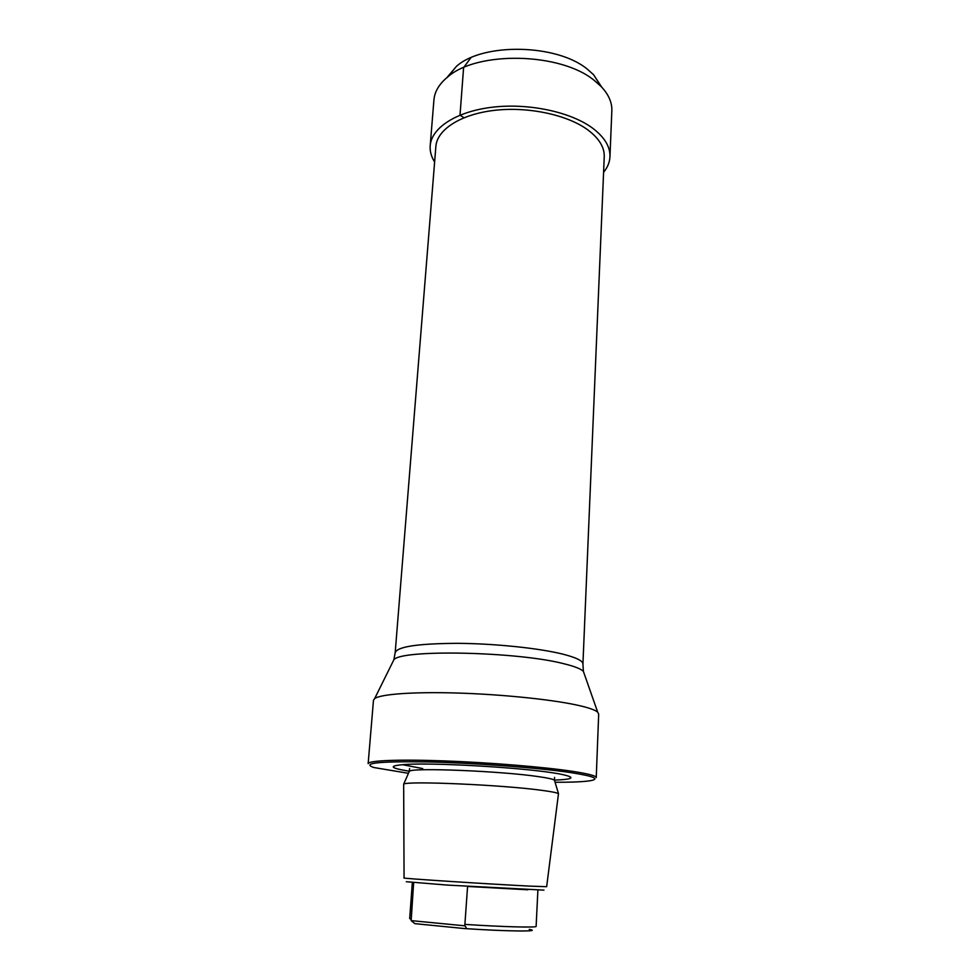 <?xml version="1.0" encoding="UTF-8"?>
<svg xmlns="http://www.w3.org/2000/svg" width="980" height="980" viewBox="0 0 980 980"><rect width="100%" height="100%" fill="white"/><g stroke="black" fill="none" stroke-linecap="round" stroke-linejoin="round"><path stroke-width="1.47" d="M572.773 771.37C588.417 773.784 596.232 775.854 596.244 777.606L598.682 714.016L597.702 712.203C595.105 709.839 587.755 707.376 575.652 704.804C549.216 699.218 500.241 694.293 456.631 693.007C412.972 691.721 380.608 694.171 374.666 698.569L373.478 700.235L368.149 763.653C368.113 760.541 398.186 759.231 444.099 760.897C489.914 762.55 544.28 767.022 572.773 771.37M555.06 782.273C571.707 782.322 583.406 781.807 590.168 780.742C600.287 778.953 594.101 776.283 571.646 772.742C539.931 767.916 475.729 763.028 428.346 761.938C379.309 761.203 361.118 763.065 373.784 767.511L408.464 773.306M409.358 771.248C389.011 767.916 387.982 765.637 406.259 764.412C434.74 762.636 517.366 767.316 552.01 772.706L558.318 773.71C576.313 777.152 575.015 779.296 554.411 780.129L554.643 780.913M541.866 790.346C551.409 791.607 556.946 792.71 558.49 793.641L546.656 886.692L530.756 886.165C491.752 884.291 398.407 878.227 404.066 877.97L403.662 784.172C406.235 780.692 502.507 784.87 541.866 790.346M543.949 890.134L447.113 885.075L406.333 881.718M467.583 886.398L464.79 925.818L411.159 920.624L413.646 882.649M464.79 925.818C466.75 927.766 466.578 928.66 464.287 928.538L414.822 923.65L411.159 920.624M604.244 156.776C604.562 147.208 598.952 138.156 587.449 129.617C566.795 114.611 527.657 106.367 494.03 110.397C460.343 114.391 437.043 129.703 435.867 146.473L395.197 652.558C397.488 646.592 418.399 643.517 457.942 643.333C495.366 643.603 539.649 648.258 563.255 654.248C576.412 657.641 582.977 660.9 582.929 664.036L604.244 156.776M446.856 77.665L456.447 66.346C482.932 42.422 557.302 43.928 587.486 69.298L593.586 74.737L601.72 87.134M433.932 99.899C434.63 91.618 439.163 84.023 447.529 77.114C476.844 50.642 560.744 52.357 594.333 80.495L601.12 86.51C608.58 94.386 612.145 102.484 611.839 110.777L609.964 156.714C610.295 146.571 604.366 136.955 592.202 127.865C570.238 111.794 528.367 102.912 492.389 107.212C456.337 111.463 431.457 127.841 430.196 145.714L433.932 99.899M434.618 161.97C431.261 156.653 429.791 151.239 430.196 145.714M603.594 172.296C607.576 167.445 609.695 162.239 609.964 156.714M463.969 117.735L460.012 115.138L463.601 67.608L470.878 57.747L463.601 67.608L460.012 115.138L463.969 117.735L460.012 115.138L463.969 117.735L460.012 115.138L463.601 67.608L460.012 115.138L463.601 67.608L470.878 57.747M402.376 764.657L422.723 768.59M554.558 777.397L554.411 780.117C552.916 779.112 547.698 777.961 538.755 776.675C501.883 771.089 412.115 767.45 409.371 771.248L409.027 772.007M527.852 889.791L467.57 886.459M465.194 924.41C502.238 926.872 537.273 927.778 536.121 926.37L537.885 890.22M412.335 882.539L409.689 918.628L410.975 919.191M529.249 929.383C543.239 931.784 506.844 931.441 464.287 928.538M392.674 662.186L393.862 659.785C400.943 649.164 517.93 651.565 564.296 663.84C574.635 666.388 581.005 668.899 583.382 671.374L584.264 673.909M403.662 784.172L409.371 771.248L409.554 768.528M554.411 780.117L558.49 793.641M395.197 652.558L393.862 659.785L374.666 698.569M597.702 712.203L583.382 671.374L582.929 664.036M456.447 66.346L447.529 77.114M593.586 74.737L601.12 86.51"/></g></svg>
